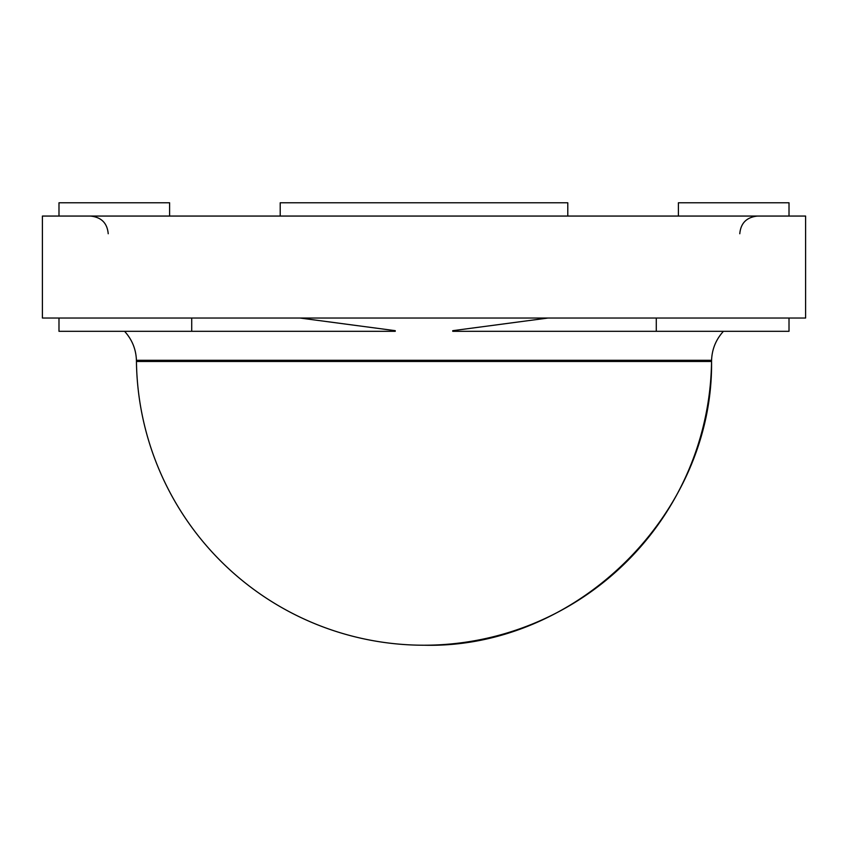 <?xml version="1.0" encoding="UTF-8"?>
<svg xmlns="http://www.w3.org/2000/svg" width="848" height="848" viewBox="0 0 848 848"><rect width="100%" height="100%" fill="white"/><g stroke="black" fill="none" stroke-linecap="round" stroke-linejoin="round"><path stroke-width="1.27" d="M42.4 318.032L42.4 216.06L805.6 216.06L805.6 318.032L42.4 318.032M169.6 216.06L169.6 202.778L58.989 202.778L58.989 216.06M567.789 216.06L567.789 202.778L280.211 202.778L280.211 216.06M678.4 216.06L678.4 202.778L789.011 202.778L789.011 216.06M548.009 318.032L452.758 330.678L452.758 331.314L789.011 331.314L789.011 318.032M656.278 331.314L656.278 318.032M58.989 318.032L58.989 331.314L395.242 331.314L395.242 330.678L299.991 318.032M191.722 331.314L191.722 318.032M424 645.222A287.578 287.578 0 0 1 136.443 361.471L711.557 361.471C713.38 513.771 576.269 649.07 424 645.222A287.578 287.578 0 0 0 711.557 361.471L711.578 360.294C712.002 349.185 715.945 339.529 723.429 331.314M711.578 360.294L136.422 360.294C135.998 349.185 132.055 339.529 124.571 331.314M108.215 233.751C107.261 223.098 101.357 217.205 90.513 216.06M739.785 233.751C740.739 223.098 746.643 217.205 757.487 216.06M136.443 361.471L136.422 360.294"/></g></svg>
